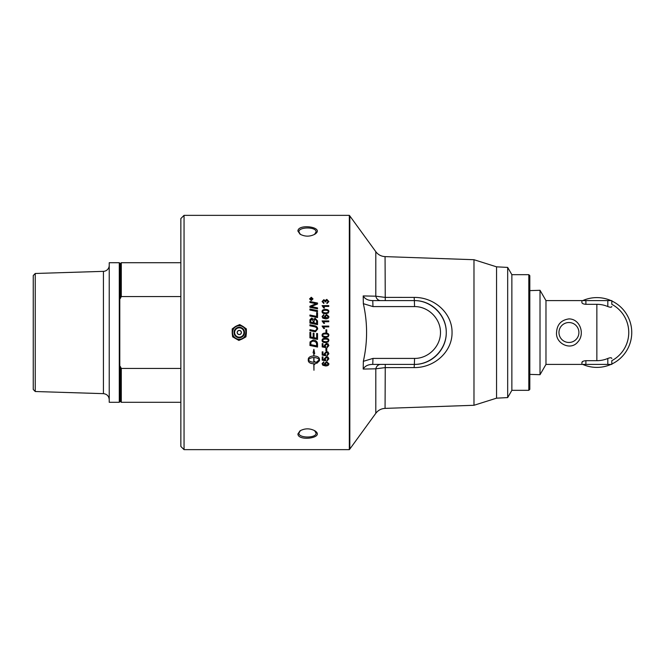 <?xml version="1.0" encoding="UTF-8"?>
<svg xmlns="http://www.w3.org/2000/svg" width="665" height="665" viewBox="0 0 665 665"><rect width="100%" height="100%" fill="white"/><g stroke="black" fill="none" stroke-linecap="round" stroke-linejoin="round"><path stroke-width="1" d="M372.757 364.403C368.169 364.428 364.985 365.983 363.206 369.075L363.339 361.328C367.662 342.109 367.662 322.891 363.339 303.672L363.206 295.925C364.985 299.017 368.169 300.572 372.757 300.597L372.965 306.582L414.569 306.582C428.443 306.474 440.596 318.626 440.488 332.5C440.596 346.374 428.443 358.526 414.569 358.418L372.965 358.418L372.757 364.403L414.362 364.403C431.435 364.528 446.39 349.574 446.265 332.5C446.39 315.426 431.435 300.472 414.362 300.597C431.618 300.331 446.523 315.227 446.265 332.475C446.548 349.748 431.635 364.669 414.362 364.403L414.569 358.418M380.638 364.403A5.985 5.021 -90 0 0 375.8 368.809L385.06 367.62L414.154 367.587C434.669 367.853 452.375 351.436 452.042 332.475C452.35 313.539 434.652 297.155 414.154 297.413L385.06 297.38L375.8 296.191A5.985 5.021 -90 0 0 380.638 300.597M507.678 267.413L507.678 397.587L511.867 390.33L511.867 274.67L507.678 267.413L496.547 266.831L473.979 259.716L385.06 256.615C381.22 256.391 378.127 254.753 375.8 251.686L375.8 296.191L363.206 295.925M363.206 369.075L375.8 368.809L375.8 413.314C378.127 410.247 381.211 408.609 385.06 408.385L385.268 364.403M473.979 259.716L473.979 405.284L385.06 408.385M496.547 266.831L496.547 398.169L473.979 405.284M184.047 449.648L184.047 215.352L180.855 218.544L180.855 446.456L184.047 449.648L349.333 449.648L349.333 215.352L349.832 215.959L349.832 449.041L375.8 413.314M528.816 390.33L529.814 389.333L529.814 275.667L528.816 274.67L528.816 390.33L511.867 390.33M414.154 297.413L414.362 300.597L372.757 300.597M300.43 234.429L298.909 231.902C298.361 226.682 316.573 226.657 316.058 231.902L314.537 234.429M297.912 231.046L300.031 234.18C304.994 236.79 309.957 236.79 314.927 234.171C325.484 227.181 298.061 223.216 297.912 231.046M314.537 430.571L316.058 433.09C316.665 438.31 298.302 438.318 298.909 433.09L300.422 430.571M310.646 299.341L311.203 299.341L310.921 298.56L310.646 299.358L311.203 299.341M297.912 433.954C298.061 441.801 325.526 437.811 314.919 430.812C309.957 428.21 304.994 428.21 300.031 430.812L297.912 433.954L298.909 433.09M180.855 368.452L121.288 368.452L121.288 402.292L180.855 402.292M121.288 368.452L120.29 366.473L120.29 401.294L121.288 402.292M119.293 262.708L119.293 402.292L109.226 402.292L109.226 262.708L119.293 262.708L120.29 263.706L120.29 298.527L121.288 296.548L180.855 296.548M120.29 263.706L121.288 262.708L121.288 296.548M120.29 366.473A128.411 128.411 0 0 1 119.791 367.471L119.791 297.529A128.411 128.411 0 0 1 120.29 298.527M35.245 273.481L33.25 275.543L33.25 389.457L35.245 391.519L35.245 273.481L103.424 271.353L103.424 393.647C106.965 394.087 108.894 396.082 109.226 399.623M109.226 265.377A5.985 5.985 0 0 1 103.424 271.353M243.082 326.515L246.366 328.909L246.366 332.201A7.082 7.082 0 0 0 243.082 326.515L242.567 326.224A7.082 7.082 0 0 0 236 326.224L235.485 326.515A7.082 7.082 0 0 0 232.201 332.201L232.201 332.799A7.082 7.082 0 0 0 235.485 338.485L235.169 338.302M236.316 338.959L235.992 338.776A7.082 7.082 0 0 0 242.567 338.776L243.082 338.485A7.082 7.082 0 0 0 246.366 332.799L246.366 331.835M246.366 333.165L245.934 336.839L243.082 338.485M242.251 338.959L238.851 340.422L235.485 338.485L232.634 336.839L232.201 333.165M242.251 326.041L239.716 324.578L236.316 326.041M235.169 326.698L232.201 328.909L232.201 331.835M239.284 330.497A2.003 2.003 0 0 1 241.287 332.5A2.003 2.003 0 0 1 239.284 334.503A2.003 2.003 0 0 1 237.28 332.5A2.003 2.003 0 0 1 239.284 330.497A2.003 2.003 0 0 1 241.287 332.5A2.003 2.003 0 0 1 239.284 334.503A2.003 2.003 0 0 1 237.28 332.5A2.003 2.003 0 0 1 239.284 330.497M611.808 300.971A34.896 34.896 0 0 1 611.808 364.029M610.994 364.403A34.896 34.896 0 0 1 582.723 364.403M582.723 300.597A34.896 34.896 0 0 1 610.994 300.597M611.808 304.321A31.903 31.903 0 0 1 627.378 323.215A31.903 31.903 0 0 0 611.808 304.321L611.808 300.597L611.808 304.321A31.903 31.903 0 0 1 611.808 360.679L611.808 364.403L611.808 360.679A31.903 31.903 0 0 0 624.975 347.579A31.903 31.903 0 0 1 611.808 360.679M627.378 323.215A31.903 31.903 0 0 1 624.975 347.579A31.903 31.903 0 0 0 627.378 323.215M540.022 332.5L540.022 290.297L545.973 300.597L545.973 364.403L540.022 374.703L540.022 332.5M583.064 361.27L581.9 362.458L581.9 364.403L581.9 362.458C582.083 361.494 583.405 360.904 585.89 360.679L596.854 360.679A28.179 28.179 0 0 0 607.818 358.46C610.237 357.537 611.559 357.537 611.808 358.46M611.808 306.54C611.559 307.463 610.237 307.463 607.818 306.54A28.179 28.179 0 0 0 596.854 304.321L585.89 304.321C583.405 304.096 582.083 303.506 581.9 302.542L581.9 300.597L545.973 300.597M596.854 360.679L596.854 304.321M578.907 332.5A9.967 9.967 0 0 0 568.941 322.533A9.967 9.967 0 0 0 558.966 332.5A9.967 9.967 0 0 0 568.941 342.467A9.967 9.967 0 0 0 578.907 332.5M568.941 318.901C580.287 318.909 585.117 334.262 577.877 341.877C570.703 351.162 555.4 343.423 556.555 332.5C556.996 324.578 561.119 320.048 568.941 318.901M585.89 304.321L585.89 300.597L607.818 300.597L607.818 306.54M611.808 300.597L607.818 300.597M585.89 300.597L581.9 300.597M607.818 358.46L607.818 364.403L585.89 364.403L585.89 360.679M545.973 364.403L585.89 364.403M607.818 364.403L611.808 364.403M311.295 297.538L309.865 298.909L311.295 300.281L312.725 298.909L311.295 297.538M312.242 299.341L310.397 299.632L310.397 299.017L310.896 298.261L311.42 298.768L312.242 298.144L311.453 299.175L312.242 299.341M310.788 322.234L310.788 322.234A2744.372 229.55 12 0 1 313.173 322.733L313.173 321.12L311.785 318.976L310.788 320.538L310.788 322.234A2745.444 229.641 12 0 1 313.173 322.741L313.173 322.733M314.038 322.916A2837.854 220.88 11.8 0 1 316.665 323.456L316.623 320.713L315.127 319.242L314.038 320.896L314.038 322.924A2838.968 220.971 11.8 0 1 316.665 323.464L316.665 323.456M310.788 344.645A2797.223 298.111 11.9 0 0 316.665 345.867L316.515 343.223L315.626 341.885L312.982 341.012L310.904 342.159L310.788 343.306L310.788 344.645L310.904 342.159L312.982 341.012L315.626 341.877L316.515 343.215L316.665 345.858M322.758 311.594L323.232 312.475L325.484 312.882C327.488 312.816 328.394 312.384 328.202 311.577C328.394 310.771 327.479 310.339 325.484 310.272C323.473 310.339 322.567 310.771 322.758 311.586L323.232 312.467L325.484 312.891C327.488 312.824 328.394 312.392 328.202 311.586L328.202 311.577M325.168 316.631L326.606 317.945L328.202 316.598L326.656 315.343L325.168 316.631L326.606 317.945L328.202 316.598M313.797 357.546C311.079 357.662 309.3 358.443 308.452 359.881C309.3 361.319 311.079 362.101 313.797 362.209L313.797 357.537C311.079 357.654 309.3 358.427 308.452 359.873L308.452 359.881M325.168 363.772L326.606 365.043L328.202 363.738L326.656 362.516L325.168 363.772L326.656 362.508L328.202 363.738M323.232 341.32L325.484 341.744C327.488 341.677 328.394 341.228 328.202 340.413C328.394 339.599 327.479 339.158 325.484 339.092C323.473 339.158 322.567 339.599 322.758 340.422L323.232 341.32M323.232 336.158L325.484 336.581C327.488 336.507 328.394 336.066 328.202 335.251C328.394 334.437 327.479 333.996 325.484 333.921C323.473 333.988 322.567 334.437 322.758 335.26L323.232 336.158M310.788 332.5L310.788 336.997A2766.816 109.658 11.9 0 0 313.157 337.496L313.157 333.065L314.021 333.248L314.021 337.67A2816.275 128.229 11.8 0 0 316.665 338.227L316.665 333.414L317.529 333.589L317.529 339.416A2803.166 143.432 -168.2 0 1 309.923 337.828L309.923 332.3L310.788 332.483L309.923 332.3M317.529 307.878L317.529 308.851A2803.166 572.166 -167.9 0 0 309.923 307.297L309.923 306.241A724.958 152.235 -24.3 0 1 312.774 305.027L316.374 303.706L314.387 303.365A2830.356 699.871 -167.9 0 0 309.923 302.467L309.923 301.503A2842.817 718.35 12.1 0 1 317.529 303.032L317.529 304.021A782.771 169.957 156.7 0 0 313.132 305.817L310.937 306.615L312.891 306.939A2838.004 595.167 12 0 1 317.529 307.878A2839.109 595.408 12 0 0 312.891 306.947L310.937 306.615M317.529 312.708L317.529 317.587A2803.166 367.662 -168.1 0 0 309.923 316.016L309.923 315.01A2800.573 392.924 11.9 0 1 316.665 316.407L316.665 312.533L317.529 312.708L316.665 312.542M314.071 331.544A2822.318 32.76 -168.2 0 0 309.923 330.68L309.923 329.657A2813.607 55.37 11.8 0 1 314.595 330.63L315.459 330.746L316.814 329.059C316.956 327.837 316.058 327.039 314.104 326.665A2795.469 146.599 -168.2 0 0 309.923 325.784L309.923 324.769A2796.757 169.808 11.8 0 1 314.387 325.7C316.532 326.074 317.621 327.172 317.662 329L315.451 331.76L314.071 331.544M328.876 301.544L326.997 303.589A119.143 3.857 -97.2 0 0 326.889 302.799L328.202 301.536L326.814 300.214L325.609 302.026L323.788 300.505L322.749 301.553L323.955 302.716A120.947 5.378 99.9 0 0 323.805 303.506L322.076 301.569L323.805 299.691L325.152 300.58L326.798 299.383L328.876 301.544L326.798 299.383M322.076 320.921L328.768 320.921L328.768 321.735L323.556 321.735L324.545 323.365L323.747 323.365L322.076 320.921M326.764 329.832L326.764 332.342L325.941 332.342L325.941 329.832L326.764 329.832L325.941 329.832M328.194 336.764L325.484 337.421C323.207 337.421 322.076 336.698 322.076 335.251C322.035 333.83 323.165 333.107 325.484 333.082C327.737 333.082 328.876 333.805 328.876 335.251L328.194 336.764L325.484 337.421C323.207 337.421 322.076 336.69 322.076 335.243M328.876 340.413L328.194 341.918L325.484 342.583C323.207 342.583 322.076 341.86 322.076 340.413C322.035 338.992 323.165 338.277 325.484 338.252C327.737 338.252 328.876 338.975 328.876 340.413L328.194 341.926L325.484 342.575C323.207 342.575 322.076 341.852 322.076 340.413M326.764 348.394L326.764 350.879L325.941 350.879L325.941 348.394L326.764 348.394M328.876 358.842L327.022 360.92A117.954 2.328 -94.6 0 1 326.947 360.089L328.202 358.842L326.573 357.462L325.06 358.851L325.717 360.031A119.201 3.732 97.3 0 1 325.609 360.779A3416.687 801.516 -169 0 1 322.193 360.156L322.193 356.922L322.974 356.922L322.974 359.516L324.761 359.865L324.345 358.643L326.498 356.615L328.069 357.138L328.876 358.842M322.076 363.647L323.739 361.818A117.921 2.419 85.5 0 0 323.805 362.6L323.099 362.899L322.966 364.353L325.335 365.168L324.445 363.605L326.598 361.702L328.876 363.722C328.951 365.118 327.878 365.858 325.651 365.941L322.841 365.26L322.076 363.647L322.841 365.26L325.651 365.941M316.806 363.339L316.806 361.752L319.3 359.881C318.46 358.443 316.681 357.662 313.963 357.546L313.963 362.209A9.742 9.426 180 0 0 314.437 362.192L314.437 361.444L316.44 362.658L314.437 364.52L314.437 363.78A9.742 9.393 0 0 1 313.963 363.788L313.963 370.247L313.797 363.788C310.43 363.589 308.593 362.55 308.269 360.679L308.269 359.083C308.593 357.205 310.43 356.157 313.797 355.941L313.797 353.157L313.082 352.841L313.88 349.325L314.678 353.556L313.963 353.24L313.963 355.941C317.33 356.157 319.167 357.205 319.491 359.083L319.491 360.679L316.806 363.339L319.491 360.671M328.876 353.772L327.022 355.875A117.954 1.912 -94.6 0 1 326.947 355.035L328.202 353.78L326.573 352.392L325.06 353.788L325.717 354.977A119.201 3.051 97.4 0 1 325.609 355.733A3416.687 656.812 -169.1 0 1 322.193 355.102L322.193 351.843L322.974 351.843L322.974 354.462L324.761 354.811L324.345 353.572L326.498 351.536L328.069 352.051L328.876 353.772L327.022 355.866A117.905 1.912 -94.6 0 1 326.947 355.035M328.876 345.601L327.022 347.72A117.954 1.23 -94.7 0 1 326.947 346.872L328.202 345.601L326.573 344.196L325.06 345.609L325.717 346.814A119.201 1.962 97.5 0 1 325.609 347.579A3416.687 422.957 -169.2 0 1 322.193 346.939L322.193 343.647L322.974 343.647L322.974 346.29L324.761 346.648L324.345 345.393L326.498 343.331L328.069 343.863L328.876 345.601L327.022 347.72A117.905 1.23 -94.7 0 1 326.947 346.872M322.076 326.083L328.768 326.083L328.768 326.897L323.556 326.897L324.545 328.527L323.747 328.527L322.076 326.083L328.768 326.083M322.076 316.498L323.739 314.628A117.921 1.421 85.4 0 1 323.805 315.434L323.099 315.742L322.966 317.23L325.335 318.07L324.445 316.465L326.598 314.512L328.876 316.582C328.951 318.02 327.878 318.784 325.651 318.876L322.841 318.161L322.076 316.498L323.739 314.636A117.871 1.421 85.4 0 1 323.805 315.434M328.194 313.065L325.484 313.714C323.207 313.714 322.076 312.999 322.076 311.577C322.035 310.181 323.165 309.466 325.484 309.449C327.737 309.441 328.876 310.156 328.876 311.577L328.194 313.065M322.076 305.626L328.768 305.626L328.768 306.424L323.556 306.424L324.545 308.02L323.747 308.02L322.076 305.626M317.529 344.329L317.529 347.055A2803.166 322.384 -168.1 0 1 309.923 345.476L310.04 341.935L313.032 339.981C315.567 340.264 317.022 341.295 317.413 343.082L317.529 344.329M317.529 320.896L317.529 324.653A2803.166 202.409 -168.2 0 0 309.923 323.065L309.973 319.666L311.727 318.036L313.564 319.433L315.127 318.211L317.529 320.896L315.127 318.211L313.564 319.441L311.727 318.036L309.973 319.666L309.923 320.655M317.529 310.588L317.529 311.586A2803.166 508.085 -168 0 0 309.923 310.031L309.923 309.034A2803.166 531.435 12 0 1 317.529 310.588A2804.263 531.651 12 0 0 309.923 309.042M311.295 300.555L309.574 298.909L311.295 297.272L313.007 298.909L311.295 300.555M309.923 306.257A725.166 152.293 -24.3 0 1 312.774 305.036L316.374 303.706M309.923 301.519A2843.922 718.641 12.1 0 1 317.529 303.041M309.923 315.019A2801.662 393.082 11.9 0 1 316.665 316.415L316.665 316.407M309.923 329.657A2814.704 55.386 11.8 0 1 314.595 330.63L315.459 330.746L316.814 329.059M309.923 324.769A2797.846 169.883 11.8 0 1 314.387 325.7C316.532 326.074 317.621 327.172 317.662 329L317.662 329M326.889 302.808L328.202 301.536M325.609 302.035L325.518 301.469M323.955 302.733L322.749 301.553M322.076 301.586L323.805 299.707L325.152 300.588L326.798 299.4M323.556 321.744L324.545 323.365M322.076 320.929L328.768 320.929M328.876 335.243L328.194 336.756M328.202 335.243L328.202 335.251C328.394 334.437 327.479 333.996 325.484 333.921C323.473 333.988 322.567 334.437 322.758 335.26L322.758 335.26M328.202 340.413L328.202 340.413C328.394 339.599 327.479 339.158 325.484 339.092C323.473 339.158 322.567 339.599 322.758 340.422L322.758 340.422M326.764 350.879L325.941 350.879M328.876 358.826L327.022 360.92A117.905 2.328 -94.6 0 1 326.947 360.089M328.202 358.834L326.573 357.454L325.06 358.851M325.709 360.031A119.16 3.732 97.3 0 1 325.609 360.763L325.609 360.779A3418.042 801.84 -169 0 1 322.193 360.139M324.761 359.856L324.345 358.626M323.805 362.591L322.749 363.697M325.335 365.151L324.445 363.597M328.876 363.705C328.951 365.102 327.878 365.85 325.651 365.933M319.3 359.873L319.3 359.881C318.46 358.427 316.681 357.654 313.963 357.537L313.963 357.546M313.963 353.223L314.67 353.539M313.082 352.832L313.797 353.157M308.269 360.671C308.593 362.541 310.43 363.572 313.797 363.78L313.797 363.788M313.963 363.78L313.963 363.788A9.751 9.393 180 0 0 314.437 363.763L314.437 363.78M314.437 364.511L316.44 362.641M328.202 353.772L326.573 352.384L325.06 353.788M325.709 354.977A119.16 3.051 97.4 0 1 325.609 355.725L325.609 355.733A3418.042 657.087 -169.1 0 1 322.193 355.093M324.761 354.802L324.345 353.564M328.202 345.592L326.573 344.196L325.06 345.609M325.717 346.814A119.16 1.962 97.5 0 1 325.609 347.571L325.609 347.579A3418.042 423.131 -169.2 0 1 322.193 346.931M324.761 346.64L324.345 345.393M323.556 326.897L324.545 328.527M322.749 316.557L322.966 317.238L325.335 318.07M324.445 316.465L326.598 314.52L328.876 316.582M322.076 311.586C322.035 310.189 323.165 309.474 325.484 309.458C327.737 309.458 328.876 310.164 328.876 311.586M323.556 306.432L324.545 308.028M322.076 305.642L328.768 305.642M317.529 347.047A2804.263 322.517 -168.1 0 1 309.923 345.468M317.529 339.416A2804.263 143.49 -168.2 0 1 309.923 337.828M309.574 298.918L311.295 297.28L313.007 298.918M309.865 298.918L311.295 300.297L312.725 298.909M310.397 299.632L310.896 298.277L311.42 298.768M311.42 298.785L312.242 298.161M311.453 299.358L312.242 299.358M363.339 303.672L372.965 306.582M372.965 358.418L363.339 361.328M385.06 256.615L385.268 300.597M414.154 367.587L414.362 364.403M414.362 300.597L414.569 306.582M239.284 325.734A6.766 6.766 0 0 1 246.05 332.5A6.766 6.766 0 0 1 239.284 339.266A6.766 6.766 0 0 1 232.517 332.5A6.766 6.766 0 0 1 239.284 325.734M234.047 332.5A5.237 5.237 0 0 0 239.284 337.737A5.237 5.237 0 0 0 244.521 332.5A5.237 5.237 0 0 0 239.284 327.263A5.237 5.237 0 0 0 234.047 332.5M239.284 327.837A4.663 4.663 0 0 1 243.947 332.5A4.663 4.663 0 0 1 239.284 337.163A4.663 4.663 0 0 1 234.62 332.5A4.663 4.663 0 0 1 239.284 327.837M237.181 332.5A2.103 2.103 0 0 0 239.284 334.603A2.103 2.103 0 0 0 241.387 332.5A2.103 2.103 0 0 0 239.284 330.397A2.103 2.103 0 0 0 237.181 332.5M375.8 251.686L349.832 215.959M507.678 397.587L496.547 398.169M349.333 449.648L349.832 449.041M511.867 274.67L528.816 274.67M121.288 262.708L180.855 262.708M120.29 401.294L119.293 402.292M35.245 391.519L103.424 393.647M239.284 325.634C250.58 325.518 245.817 344.063 235.975 338.518C229.4 335.285 233.141 324.803 239.284 325.634M529.814 374.387L540.022 374.703M529.814 290.613L540.022 290.297M184.047 215.352L349.333 215.352"/></g></svg>
